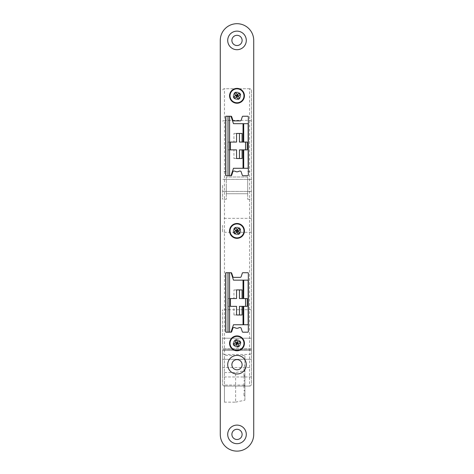 <?xml version="1.0" encoding="UTF-8"?>
<svg xmlns="http://www.w3.org/2000/svg" width="474" height="474" viewBox="0 0 474 474"><rect width="100%" height="100%" fill="white"/><g stroke="black" fill="none" stroke-linecap="round" stroke-linejoin="round"><path stroke-width="0.36" stroke-dasharray="2.37 1.78" d="M244.898 383.223L244.898 386.014L244.898 383.223M243.968 383.223L243.968 386.014L243.968 383.223M244.898 388.088L244.898 385.297L244.898 388.088M243.968 388.088L243.968 385.297L243.968 388.088M244.898 373.5L244.898 376.285L244.898 373.5M243.968 373.5L243.968 376.285L243.968 373.5M244.898 378.365L244.898 375.574L244.898 378.365M243.968 378.365L243.968 375.574L243.968 378.365M244.898 392.946L244.898 395.737L244.898 392.946M243.968 392.946L243.968 395.737L243.968 392.946M244.898 368.636L244.898 371.426L244.898 368.636M243.968 368.636L243.968 371.426L243.968 368.636M222.596 185.375L222.596 199.311L222.596 185.375M226.317 185.375L226.317 199.311L226.317 185.375M251.404 185.375L251.404 199.311L251.404 185.375M247.683 185.375L247.683 199.311L247.683 185.375M233.931 95.801A3.069 3.069 0 0 0 237 98.87A3.069 3.069 0 0 0 240.069 95.801A3.069 3.069 0 0 0 237 92.738A3.069 3.069 0 0 0 233.931 95.801A3.069 3.069 0 0 0 237 98.87A3.069 3.069 0 0 0 240.069 95.801A3.069 3.069 0 0 0 237 92.738A3.069 3.069 0 0 0 233.931 95.801M233.931 230.903A3.069 3.069 0 0 0 237 233.972A3.069 3.069 0 0 0 240.069 230.903A3.069 3.069 0 0 0 237 227.84A3.069 3.069 0 0 0 233.931 230.903A3.069 3.069 0 0 0 237 233.972A3.069 3.069 0 0 0 240.069 230.903A3.069 3.069 0 0 0 237 227.84A3.069 3.069 0 0 0 233.931 230.903M233.931 343.336A3.069 3.069 0 0 0 237 346.399A3.069 3.069 0 0 0 240.069 343.336A3.069 3.069 0 0 0 237 340.267A3.069 3.069 0 0 0 233.931 343.336A3.069 3.069 0 0 0 237 346.399A3.069 3.069 0 0 0 240.069 343.336A3.069 3.069 0 0 0 237 340.267A3.069 3.069 0 0 0 233.931 343.336M222.596 354.487L222.596 349.652L222.596 354.487M251.404 354.487L251.404 349.652L251.404 354.487M222.596 344.266L222.596 338.223L222.596 344.266M251.404 344.266L251.404 338.223L251.404 344.266M222.596 225.328L222.596 232.301L222.596 225.328M251.404 225.328L251.404 232.301L251.404 225.328M251.404 348.651L222.596 348.651L222.596 309.7L222.596 367.492L222.596 348.651L251.404 348.651L251.404 309.7L251.404 348.651M235.608 402.148L244.898 400.175L244.898 370.609L235.608 372.582L235.608 402.148L224.457 402.148L224.457 355.5L244.898 355.5L244.898 385.066L224.457 385.066L224.457 354.487L222.596 353.717L222.596 384.218A1.86 1.86 0 0 0 224.457 386.079C223.337 385.96 222.715 385.338 222.596 384.218L222.596 353.717M251.404 353.717L249.543 354.487L249.543 386.079A1.86 1.86 0 0 0 251.404 384.218L251.404 90.599A1.86 1.86 0 0 0 249.543 88.745L249.543 354.487L224.457 354.487L224.457 120.331L222.596 121.101M224.457 386.079L249.543 386.079L224.457 386.079L224.457 385.066L224.457 402.148M225.849 332.185L225.849 272.716L230.986 272.716L233.492 280.152L248.151 280.152L248.151 324.749L233.492 324.749L230.986 332.185L225.849 332.185M247.683 177.015L226.317 177.015L226.317 193.736L226.317 177.015L247.683 177.015L247.683 193.736L226.317 193.736L247.683 193.736L247.683 177.015M230.986 116.243L225.849 116.243L225.849 175.712L230.986 175.712L233.492 168.282L248.151 168.282L248.151 123.678L233.492 123.678L230.986 116.243L226.222 116.243A0.557 0.557 0 0 0 225.849 116.385M249.543 88.745L224.457 88.745A1.86 1.86 0 0 0 222.596 90.599C222.715 89.479 223.337 88.857 224.457 88.745L249.543 88.745C250.663 88.857 251.285 89.479 251.404 90.599L251.404 384.218C251.285 385.338 250.663 385.96 249.543 386.079M251.404 367.492L251.404 376.972L251.404 367.492L222.596 367.492L222.596 376.972L222.596 367.492L251.404 367.492M251.404 121.101L249.543 120.331L224.457 120.331L224.457 88.745M239.447 142.076L247.256 142.076M239.447 149.879L247.256 149.879M233.925 158.523L236.556 158.523L233.925 158.523L233.925 149.879L236.556 149.879M230.441 149.879L227.816 149.879L230.441 149.879M227.816 142.076L230.441 142.076L227.816 142.076L227.816 149.879M233.925 133.437L236.556 133.437L233.925 133.437L233.925 142.076L236.556 142.076M239.447 133.437L242.072 133.437M239.447 158.523L242.072 158.523M247.256 298.549L239.447 298.549M239.447 306.352L247.256 306.352M227.816 298.549L230.441 298.549L227.816 298.549L227.816 306.352L230.441 306.352L227.816 306.352M233.925 289.91L236.556 289.91L233.925 289.91L233.925 298.549L236.556 298.549M239.447 289.91L242.072 289.91M239.447 314.997L242.072 314.997M236.556 314.997L233.925 314.997L236.556 314.997M233.925 314.997L233.925 306.352L236.556 306.352M244.898 370.609L244.898 355.5M224.457 372.582L235.608 372.582M244.898 400.175L244.898 385.066M237 35.313A5.113 5.113 0 0 0 231.887 40.426A5.113 5.113 0 0 0 237 45.534A5.113 5.113 0 0 0 242.113 40.426A5.113 5.113 0 0 0 237 35.313M237 429.284A5.113 5.113 0 0 0 231.887 434.391A5.113 5.113 0 0 0 237 439.505A5.113 5.113 0 0 0 242.113 434.391A5.113 5.113 0 0 0 237 429.284M237 359.594A5.113 5.113 0 0 0 231.887 364.707A5.113 5.113 0 0 0 237 369.815A5.113 5.113 0 0 0 242.113 364.707A5.113 5.113 0 0 0 237 359.594M237 92.086A3.715 3.715 0 0 0 233.285 95.801A3.715 3.715 0 0 0 237 99.522A3.715 3.715 0 0 0 240.715 95.801A3.715 3.715 0 0 0 237 92.086A3.715 3.715 0 0 0 233.285 95.801A3.715 3.715 0 0 0 237 99.522A3.715 3.715 0 0 0 240.715 95.801A3.715 3.715 0 0 0 237 92.086M237 227.188A3.715 3.715 0 0 0 233.285 230.903A3.715 3.715 0 0 0 237 234.624A3.715 3.715 0 0 0 240.715 230.903A3.715 3.715 0 0 0 237 227.188A3.715 3.715 0 0 0 233.285 230.903A3.715 3.715 0 0 0 237 234.624A3.715 3.715 0 0 0 240.715 230.903A3.715 3.715 0 0 0 237 227.188M237 339.621A3.715 3.715 0 0 0 233.285 343.336A3.715 3.715 0 0 0 237 347.051A3.715 3.715 0 0 0 240.715 343.336A3.715 3.715 0 0 0 237 339.621A3.715 3.715 0 0 0 233.285 343.336A3.715 3.715 0 0 0 237 347.051A3.715 3.715 0 0 0 240.715 343.336A3.715 3.715 0 0 0 237 339.621M225.849 175.57A0.557 0.557 0 0 0 226.222 175.712L231.128 175.712A0.557 0.557 0 0 0 231.656 175.333L232.876 171.701A0.93 0.93 0 0 1 233.759 171.067L234.221 171.067A1.86 1.86 0 0 1 235.145 171.315A3.715 3.715 0 0 0 238.855 171.315A1.86 1.86 0 0 1 239.779 171.067L240.241 171.067A0.93 0.93 0 0 1 241.124 171.701L242.344 175.333A0.557 0.557 0 0 0 242.872 175.712L247.778 175.712A0.557 0.557 0 0 0 248.335 175.155L248.335 116.805A0.557 0.557 0 0 0 247.778 116.243L242.872 116.243A0.557 0.557 0 0 0 242.344 116.628L241.124 120.26A0.93 0.93 0 0 1 240.241 120.894L233.759 120.894A0.93 0.93 0 0 1 232.876 120.26L231.656 116.628A0.557 0.557 0 0 0 231.128 116.243L226.222 116.243A0.557 0.557 0 0 0 225.665 116.805L225.665 175.155A0.557 0.557 0 0 0 226.222 175.712L230.986 175.712M230.986 332.185L231.128 332.185A0.557 0.557 0 0 0 231.656 331.806L232.876 328.174A0.93 0.93 0 0 1 233.759 327.54L234.221 327.54A1.86 1.86 0 0 1 235.145 327.789A3.715 3.715 0 0 0 238.855 327.789A1.86 1.86 0 0 1 239.779 327.54L240.241 327.54A0.93 0.93 0 0 1 241.124 328.174L242.344 331.806A0.557 0.557 0 0 0 242.872 332.185L247.778 332.185A0.557 0.557 0 0 0 248.335 331.628L248.335 273.273A0.557 0.557 0 0 0 247.778 272.716L242.872 272.716A0.557 0.557 0 0 0 242.344 273.095L241.124 276.733A0.93 0.93 0 0 1 240.241 277.361L233.759 277.361A0.93 0.93 0 0 1 232.876 276.733L231.656 273.095A0.557 0.557 0 0 0 231.128 272.716L226.222 272.716A0.557 0.557 0 0 0 225.849 272.858M237 23.7A16.726 16.726 0 0 0 220.274 40.426L220.274 434.391A16.726 16.726 0 0 0 237 451.118A16.726 16.726 0 0 0 253.726 434.391L253.726 40.426A16.726 16.726 0 0 0 237 23.7M230.986 272.716L226.222 272.716A0.557 0.557 0 0 0 225.665 273.273L225.665 331.628A0.557 0.557 0 0 0 226.222 332.185A0.557 0.557 0 0 1 225.849 332.043M236.289 96.24L235.851 95.529L237.278 94.652L238.149 96.08L236.722 96.951L236.289 96.24M239.536 94.249A2.974 2.974 0 0 0 235.448 93.265A2.974 2.974 0 0 0 234.464 97.354A2.974 2.974 0 0 0 238.552 98.337A2.974 2.974 0 0 0 239.536 94.249M240.17 93.864A3.715 3.715 0 0 0 235.057 92.631A3.715 3.715 0 0 0 233.83 97.745A3.715 3.715 0 0 0 238.943 98.971A3.715 3.715 0 0 0 240.17 93.864A3.715 3.715 0 0 0 235.057 92.631A3.715 3.715 0 0 0 233.83 97.745A3.715 3.715 0 0 0 238.943 98.971A3.715 3.715 0 0 0 240.17 93.864M242.943 92.163A6.968 6.968 0 0 0 233.362 89.859A6.968 6.968 0 0 0 231.057 99.445A6.968 6.968 0 0 0 240.638 101.744A6.968 6.968 0 0 0 242.943 92.163M239.731 93.147L237.705 94.391L237.012 94.225L235.774 92.199M233.392 97.034L235.507 95.446L234.346 93.07M238.226 99.41L236.988 97.383L236.295 97.217L234.269 98.456M239.654 98.539L238.41 96.506L238.576 95.819L240.608 94.575M237.296 344.118L236.514 344.414L235.922 342.85L237.486 342.258L238.078 343.822L237.296 344.118M235.945 340.551A2.974 2.974 0 0 0 234.221 344.385A2.974 2.974 0 0 0 238.055 346.115A2.974 2.974 0 0 0 239.779 342.281A2.974 2.974 0 0 0 235.945 340.551M235.685 339.858A3.715 3.715 0 0 0 233.522 344.651A3.715 3.715 0 0 0 238.315 346.808A3.715 3.715 0 0 0 240.478 342.021A3.715 3.715 0 0 0 235.685 339.858A3.715 3.715 0 0 0 233.522 344.651A3.715 3.715 0 0 0 238.315 346.808A3.715 3.715 0 0 0 240.478 342.021A3.715 3.715 0 0 0 235.685 339.858M234.535 336.818A6.968 6.968 0 0 0 230.483 345.801A6.968 6.968 0 0 0 239.465 349.853A6.968 6.968 0 0 0 243.518 340.871A6.968 6.968 0 0 0 234.535 336.818M234.903 340.154L235.744 342.382L235.454 343.028L233.226 343.869M237.533 347.104L236.366 344.734L233.818 345.433M240.774 342.803L238.546 343.644L238.256 344.29L239.097 346.518M240.182 341.239L237.954 342.08L237.308 341.79L236.467 339.562M236.336 231.419L235.827 230.755L237.148 229.73L238.173 231.051L236.852 232.076L236.336 231.419M239.352 229.084A2.974 2.974 0 0 0 235.175 228.557A2.974 2.974 0 0 0 234.648 232.728A2.974 2.974 0 0 0 238.825 233.255A2.974 2.974 0 0 0 239.352 229.084M239.939 228.628A3.715 3.715 0 0 0 234.725 227.97A3.715 3.715 0 0 0 234.061 233.184A3.715 3.715 0 0 0 239.275 233.842A3.715 3.715 0 0 0 239.939 228.628A3.715 3.715 0 0 0 234.725 227.97A3.715 3.715 0 0 0 234.061 233.184A3.715 3.715 0 0 0 239.275 233.842A3.715 3.715 0 0 0 239.939 228.628M242.504 226.631A6.968 6.968 0 0 0 232.728 225.399A6.968 6.968 0 0 0 231.496 235.175A6.968 6.968 0 0 0 241.272 236.413A6.968 6.968 0 0 0 242.504 226.631M239.423 227.964L237.196 229.38L235.382 227.455M233.552 232.521L235.477 230.714L234.061 228.48M238.618 234.352L237.16 232.473L236.455 232.384L234.577 233.842M239.939 233.327L238.523 231.099L240.448 229.286M243.968 386.014L244.898 386.014M243.968 390.872L244.898 390.872M243.968 376.285L244.898 376.285M243.968 381.149L244.898 381.149M243.968 395.737L244.898 395.737M243.968 371.426L244.898 371.426M226.317 199.311L222.596 199.311M247.683 199.311L251.404 199.311M251.404 359.316L222.596 359.316L251.404 359.316M251.404 350.304L222.596 350.304L251.404 350.304M251.404 232.301L222.596 232.301M251.404 191.413L222.596 191.413L251.404 191.413M251.404 309.7L222.596 309.7M251.404 376.972L222.596 376.972M251.404 179.338L222.596 179.338L251.404 179.338M251.404 218.36L222.596 218.36M251.404 338.223L222.596 338.223L251.404 338.223M251.404 349.652L222.596 349.652L251.404 349.652M247.683 171.44L251.404 171.44M226.317 171.44L222.596 171.44M243.968 365.851L244.898 365.851M243.968 390.161L244.898 390.161M243.968 375.574L244.898 375.574M243.968 370.715L244.898 370.715M243.968 385.297L244.898 385.297M243.968 380.438L244.898 380.438"/><path stroke-width="0.71" d="M228.006 332.185L229.588 332.185L229.588 272.716L225.849 272.716L225.849 332.185L228.006 332.185L228.006 272.716M236.556 314.997L239.447 314.997L239.447 306.352L242.072 306.352L242.072 314.997L236.556 314.997L236.556 306.352L230.441 306.352L230.441 298.549L236.556 298.549L236.556 289.91L242.072 289.91L242.072 298.549L243.707 298.549L243.707 280.152L233.492 280.152L231.128 272.716A0.557 0.557 0 0 1 231.656 273.095L232.876 276.733A0.93 0.93 0 0 0 233.759 277.361L240.241 277.361A0.93 0.93 0 0 0 241.124 276.733L242.344 273.095A0.557 0.557 0 0 1 242.872 272.716L247.778 272.716A0.557 0.557 0 0 1 248.335 273.273L248.335 331.628A0.557 0.557 0 0 1 247.778 332.185L242.872 332.185A0.557 0.557 0 0 1 242.344 331.806L241.124 328.174A0.93 0.93 0 0 0 240.241 327.54L239.779 327.54A1.86 1.86 0 0 0 238.855 327.789A3.715 3.715 0 0 1 235.145 327.789A1.86 1.86 0 0 0 234.221 327.54L233.759 327.54A0.93 0.93 0 0 0 232.876 328.174L231.656 331.806A0.557 0.557 0 0 1 231.128 332.185L229.588 332.185M230.986 332.185L233.492 324.749L248.151 324.749L248.151 280.152L243.707 280.152M229.588 272.716L230.986 272.716M242.072 142.076L242.072 133.437L236.556 133.437L239.447 133.437L239.447 142.076L247.256 142.076L247.256 149.879L242.072 149.879L242.072 158.523L236.556 158.523L239.447 158.523L239.447 149.879L242.072 149.879M243.032 149.879L243.032 168.282L248.151 168.282L248.151 123.678L243.032 123.678L243.032 142.076M229.588 116.243L229.588 175.712L225.849 175.712L225.849 116.243L230.986 116.243L233.492 123.678L243.032 123.678M229.588 175.712L231.128 175.712A0.557 0.557 0 0 0 231.656 175.333L232.876 171.701A0.93 0.93 0 0 1 233.759 171.067L234.221 171.067A1.86 1.86 0 0 1 235.145 171.315A3.715 3.715 0 0 0 238.855 171.315A1.86 1.86 0 0 1 239.779 171.067L240.241 171.067A0.93 0.93 0 0 1 241.124 171.701L242.344 175.333A0.557 0.557 0 0 0 242.872 175.712L247.778 175.712A0.557 0.557 0 0 0 248.335 175.155L248.335 116.805A0.557 0.557 0 0 0 247.778 116.243L242.872 116.243A0.557 0.557 0 0 0 242.344 116.628L241.124 120.26A0.93 0.93 0 0 1 240.241 120.894L233.759 120.894A0.93 0.93 0 0 1 232.876 120.26L231.656 116.628A0.557 0.557 0 0 0 231.128 116.243L230.986 116.243M243.032 168.282L233.492 168.282L230.986 175.712M236.556 133.437L236.556 142.076L230.441 142.076L230.441 149.879L236.556 149.879L236.556 158.523M245.556 142.076L245.556 149.879M233.925 149.879L230.441 149.879M230.441 142.076L233.925 142.076M243.707 324.749L243.707 306.352L242.072 306.352M243.707 306.352L247.256 306.352L247.256 298.549L243.707 298.549M236.556 289.91L239.447 289.91L239.447 298.549L242.072 298.549M233.925 298.549L230.441 298.549M245.556 306.352L245.556 298.549M230.441 306.352L233.925 306.352M237 31.136A9.29 9.29 0 0 0 227.71 40.426A9.29 9.29 0 0 0 237 49.717A9.29 9.29 0 0 0 246.29 40.426A9.29 9.29 0 0 0 237 31.136M237 35.313A5.113 5.113 0 0 0 231.887 40.426A5.113 5.113 0 0 0 237 45.534A5.113 5.113 0 0 0 242.113 40.426A5.113 5.113 0 0 0 237 35.313M237 425.101A9.29 9.29 0 0 0 227.71 434.391A9.29 9.29 0 0 0 237 443.688A9.29 9.29 0 0 0 246.29 434.391A9.29 9.29 0 0 0 237 425.101M237 429.284A5.113 5.113 0 0 0 231.887 434.391A5.113 5.113 0 0 0 237 439.505A5.113 5.113 0 0 0 242.113 434.391A5.113 5.113 0 0 0 237 429.284M237 355.411A9.29 9.29 0 0 0 227.71 364.707A9.29 9.29 0 0 0 237 373.998A9.29 9.29 0 0 0 246.29 364.707A9.29 9.29 0 0 0 237 355.411M237 359.594A5.113 5.113 0 0 0 231.887 364.707A5.113 5.113 0 0 0 237 369.815A5.113 5.113 0 0 0 242.113 364.707A5.113 5.113 0 0 0 237 359.594M237 88.371A7.436 7.436 0 0 0 229.564 95.801A7.436 7.436 0 0 0 237 103.237A7.436 7.436 0 0 0 244.436 95.801A7.436 7.436 0 0 0 237 88.371M237 223.473A7.436 7.436 0 0 0 229.564 230.903A7.436 7.436 0 0 0 237 238.339A7.436 7.436 0 0 0 244.436 230.903A7.436 7.436 0 0 0 237 223.473M237 335.9A7.436 7.436 0 0 0 229.564 343.336A7.436 7.436 0 0 0 237 350.766A7.436 7.436 0 0 0 244.436 343.336A7.436 7.436 0 0 0 237 335.9M237 23.7A16.726 16.726 0 0 0 220.274 40.426L220.274 434.391A16.726 16.726 0 0 0 237 451.118A16.726 16.726 0 0 0 253.726 434.391L253.726 40.426A16.726 16.726 0 0 0 237 23.7M225.849 332.043A0.557 0.557 0 0 1 225.665 331.628L225.665 273.273A0.557 0.557 0 0 1 225.849 272.858M225.849 175.57A0.557 0.557 0 0 1 225.665 175.155L225.665 116.805A0.557 0.557 0 0 1 225.849 116.385M237.361 94.308L238.149 96.08L236.722 96.951L235.851 95.529L237.278 94.652L237 95.801L235.507 95.446M242.943 92.163A6.968 6.968 0 0 0 233.362 89.859A6.968 6.968 0 0 0 231.057 99.445A6.968 6.968 0 0 0 240.638 101.744A6.968 6.968 0 0 0 242.943 92.163M234.346 93.07L235.774 92.199L237.012 94.225L237.705 94.391L239.731 93.147L240.608 94.575L238.576 95.819L238.41 96.506L239.654 98.539L238.226 99.41L236.988 97.383L236.295 97.217L234.269 98.456L233.392 97.034L235.424 95.789L235.59 95.096L234.346 93.07M236.639 97.3L237 95.801L238.493 96.163M235.596 342.702L237.486 342.258L238.078 343.822L236.514 344.414L235.922 342.85L237 343.336L236.366 344.734M234.535 336.818A6.968 6.968 0 0 0 230.483 345.801A6.968 6.968 0 0 0 239.465 349.853A6.968 6.968 0 0 0 243.518 340.871A6.968 6.968 0 0 0 234.535 336.818M233.818 345.433L233.226 343.869L235.454 343.028L235.744 342.382L234.903 340.154L236.467 339.562L237.308 341.79L237.954 342.08L240.182 341.239L240.774 342.803L238.546 343.644L238.256 344.29L239.097 346.518L237.533 347.104L236.692 344.882L236.046 344.592L233.818 345.433M238.404 343.964L237 343.336L237.634 341.932M237.196 229.38L238.173 231.051L236.852 232.076L235.827 230.755L237.148 229.73L237 230.903L235.477 230.714M242.504 226.631A6.968 6.968 0 0 0 232.728 225.399A6.968 6.968 0 0 0 231.496 235.175A6.968 6.968 0 0 0 241.272 236.413A6.968 6.968 0 0 0 242.504 226.631M234.061 228.48L235.382 227.455L236.84 229.333L237.545 229.422L239.423 227.964L240.448 229.286L238.57 230.743L238.481 231.448L239.939 233.327L238.618 234.352L237.16 232.473L236.455 232.384L234.577 233.842L233.552 232.521L235.43 231.063L235.519 230.358L234.061 228.48M236.804 232.432L237 230.903L238.523 231.099M243.032 298.549L243.032 280.152M243.707 123.678L243.707 142.076M243.707 149.879L243.707 168.282M228.006 116.243L228.006 175.712M243.032 324.749L243.032 306.352M236.011 95.795L236.117 95.363M237.012 94.818L237.438 94.918M237.883 96.246L237.989 95.813M236.562 96.69L236.988 96.791M236.804 344.302L236.402 344.124M236.034 343.14L236.212 342.738M237.598 342.548L237.196 342.364M237.788 343.928L237.966 343.531M236.016 231.004L236.07 230.565M236.905 229.92L237.338 229.979M237.93 231.247L237.984 230.808M236.662 231.833L237.095 231.887"/></g></svg>
